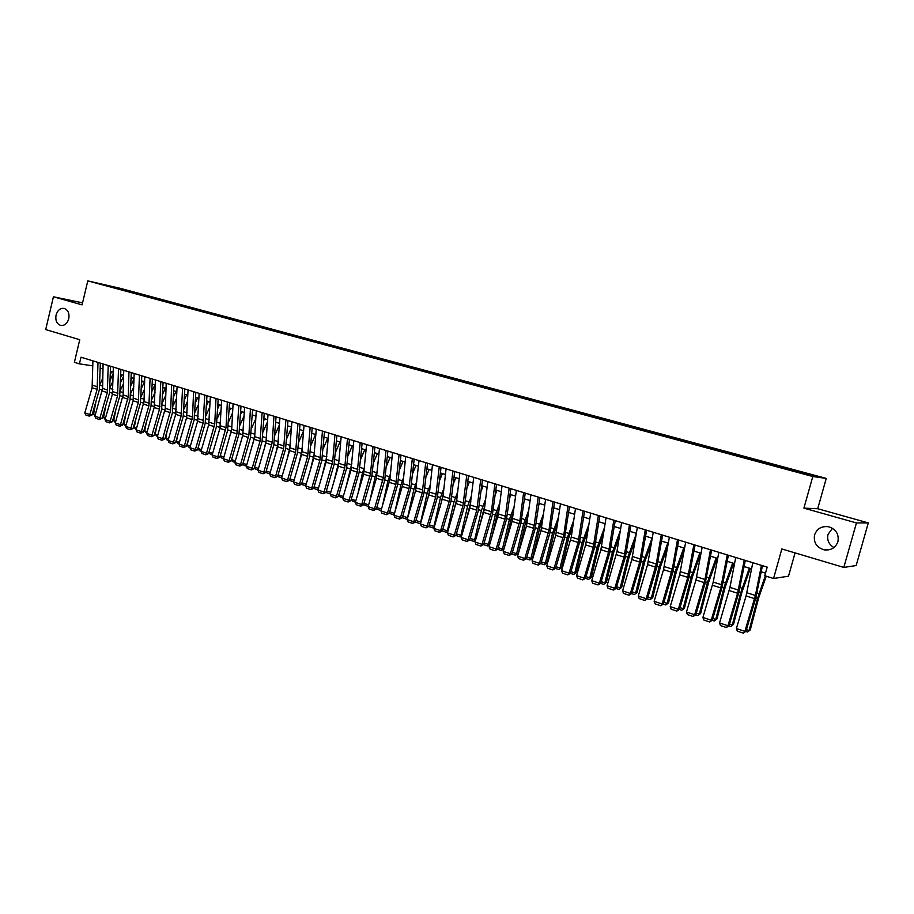 <?xml version="1.0" encoding="UTF-8"?>
<svg xmlns="http://www.w3.org/2000/svg" width="914" height="914" viewBox="0 0 914 914"><rect width="100%" height="100%" fill="white"/><g stroke="black" fill="none" stroke-linecap="round" stroke-linejoin="round"><path stroke-width="1.37" d="M68.767 318.769C67.236 323.625 64.551 325.841 60.678 325.43C56.771 323.933 55.228 320.483 56.051 315.079C57.582 310.2 60.29 307.984 64.186 308.418C68.059 309.937 69.59 313.388 68.767 318.769M833.945 547.577C828.815 544.447 826.839 540.06 828.004 534.393L832.448 528.292M837.932 541.671C835.567 547.852 830.997 550.582 824.222 549.862C816.59 547.509 813.369 542.516 814.58 534.907C816.967 528.623 821.629 525.916 828.541 526.75C836.002 529.183 839.132 534.153 837.932 541.671M98.209 283.591L105.384 285.317L98.209 283.591M826.256 478.41L120.602 288.413L87.79 280.872L812.797 476.514L826.256 478.41L817.71 508.732L803.909 508.138L856.452 522.934L868.3 522.911L817.71 508.732M868.3 522.911L856.155 565.549L843.805 567.423L781.847 548.96L773.564 578.482L788.508 576.197L795.066 552.901M82.568 302.842L53.423 296.787L45.7 329.577L79.746 339.722L74.388 362.298L79.427 363.863L92.828 365.863M856.452 522.934L843.805 567.423M773.564 578.482L764.778 575.763L767.2 567.114L81.003 357.214L79.427 363.863M803.817 473.658L793.398 471.076L803.749 473.932M113.028 287.533L787.571 469.51L809.758 475.166L815.402 475.977L798.962 471.224L132.336 291.703L126.292 290.321L125.629 290.938M112.925 287.247L126.292 290.321M803.909 508.138L812.797 476.514M53.423 296.787L82.089 304.865L87.79 280.872M100.254 368.113L102.985 368.948M110.457 371.255L113.245 372.112M120.751 374.432L123.607 375.311M131.148 377.631L134.061 378.533M141.636 380.864L144.618 381.778M152.227 384.131L155.266 385.068M162.909 387.422L166.028 388.381M173.706 390.746L176.882 391.729M184.594 394.231L187.85 395.111M195.607 397.499L198.921 398.515M206.713 400.926L210.106 401.966M217.932 404.376L221.394 405.45M229.265 407.873L232.796 408.958M240.702 411.391L244.312 412.511M252.253 414.956L255.943 416.099M263.929 418.555L267.688 419.709M275.708 422.188L279.558 423.376M287.613 425.855L291.543 427.067M299.643 429.557L303.654 430.791M311.788 433.305L315.878 434.561M324.07 437.086L328.24 438.377M336.466 440.914L340.728 442.227M348.988 444.775L353.341 446.112M361.647 448.671L366.091 450.042M374.443 452.613L378.967 454.007M387.365 456.6L391.98 458.017M400.423 460.622L405.142 462.073M413.619 464.689L418.441 466.174M426.964 468.802L431.876 470.31M440.445 472.949L445.461 474.503M454.075 477.154L459.182 478.73M467.854 481.404L473.064 483.015M481.769 485.688L487.093 487.333M495.856 490.03L501.283 491.709M510.092 494.417L515.633 496.131M524.476 498.85L530.131 500.598M539.032 503.34L544.801 505.122M553.747 507.876L559.631 509.692M568.634 512.457L574.632 514.308M583.68 517.096L589.804 518.992M598.899 521.791L605.148 523.711M614.299 526.533L620.675 528.498M629.872 531.331L636.373 533.342M645.627 536.187L652.253 538.232M661.565 541.099L668.328 543.19M677.685 546.069L684.586 548.194M694 551.096L701.049 553.267M710.509 556.192L717.696 558.408M727.224 561.333L734.548 563.595M744.122 566.554L751.605 568.851M761.236 571.821L765.509 573.135M795.98 471.453L796.3 470.824M132.096 292.686L132.336 291.703M115.164 287.316L115.073 288.093M761.442 565.355L755.398 595.471L744.887 631.357L745.904 631.357L755.592 598.75L762.47 565.675M752.816 562.716L746.075 595.939L736.387 628.546L744.887 631.357L743.265 633.128L737.324 631.163L736.387 628.546M745.904 631.357L743.265 633.128M746.43 629.586L749.114 630.466L757.535 598.362L765.292 575.923M747.629 632.02L750.28 629.872L747.629 632.02L745.824 631.425M766.229 576.22L758.677 597.847L750.28 629.872M744.247 560.099L737.598 593.243L727.944 625.747L729.006 625.759L738.626 593.346L745.321 560.431M735.724 557.494L729.955 587.394L719.547 622.971L727.944 625.747L726.356 627.518L720.483 625.576L719.547 622.971M729.006 625.759L726.356 627.518M727.258 554.901L720.792 587.896L711.206 620.206L712.303 620.24L721.866 588.01L728.378 555.244M718.838 552.33L713.24 582.092L702.912 617.464L711.206 620.206L709.641 621.977L703.837 620.046L702.912 617.464M712.303 620.24L709.641 621.977M710.475 549.771L704.957 579.465L694.663 614.734L695.805 614.779L705.3 582.744L711.64 550.125M702.158 547.223L695.965 579.99L686.46 612.014L694.663 614.734L693.132 616.493L687.397 614.596L686.46 612.014M695.805 614.779L693.132 616.493M693.886 544.687L687.785 577.385L678.314 609.318L679.49 609.375L688.928 577.534L695.097 545.064M685.671 542.173L679.65 574.792L670.213 606.633L678.314 609.318L676.817 611.078L671.15 609.204L670.213 606.633M679.49 609.375L676.817 611.078M729.532 623.999L732.331 624.925L740.648 592.992L749.32 568.154M730.88 626.478L733.531 624.353L730.88 626.478L728.915 625.827M750.303 568.451L741.837 592.501L733.531 624.353M712.829 618.492L715.742 619.452L723.957 587.679L732.64 563.013M714.325 621.006L716.987 618.892L714.325 621.006L712.223 620.309M733.656 563.321L725.179 587.211L716.987 618.892M696.319 613.031L699.347 614.037L707.459 582.435L716.142 557.928M697.965 615.59L700.627 613.5L697.965 615.59L695.714 614.848M717.193 558.248L708.727 581.978L700.627 613.5M680.005 607.65L683.146 608.69L691.155 577.26L699.838 552.901M681.798 610.244L684.46 608.164L681.798 610.244L679.41 609.444M700.935 553.233L692.458 576.814L684.46 608.164M677.491 539.683L672.304 569.114L662.159 603.971L663.37 604.04L672.75 572.381L678.748 540.06M669.368 537.192L663.53 569.662L654.15 601.321L662.159 603.971L660.685 605.731L655.087 603.868L654.15 601.321M663.37 604.04L660.685 605.731M663.884 602.326L667.14 603.4L675.046 572.13L683.729 547.932M665.815 604.954L668.488 602.897L665.815 604.954L663.29 604.108M684.312 549.782L676.383 571.707L668.488 602.897M661.302 534.724L656.263 564.029L646.187 598.681L647.432 598.773L656.766 567.286L662.593 535.124M653.27 532.268L647.592 564.589L638.269 596.065L646.187 598.681L644.747 600.441L639.206 598.601L638.269 596.065M647.432 598.773L644.747 600.441M647.946 597.059L651.305 598.179L659.12 567.068L667.803 543.03M650.014 599.721L652.687 597.687L650.014 599.721L647.352 598.841M667.7 546.789L660.491 566.657L652.687 597.687M645.284 529.823L639.697 562.076L630.397 593.46L631.688 593.563L640.954 562.259L646.621 530.234M637.355 527.401L631.837 559.574L622.583 590.867L630.397 593.46L628.992 595.208L623.519 593.392L622.583 590.867M631.688 593.563L628.992 595.208M632.191 591.861L635.653 593.003L643.376 562.064L652.059 538.175M634.396 594.557L637.069 592.535L634.396 594.557L631.608 593.632M651.339 543.681L644.77 561.664L637.069 592.535M629.46 524.99L624.034 557.083L614.802 588.296L616.116 588.41L625.325 557.289L630.843 525.401M621.623 522.591L616.973 551.565L607.067 585.737L614.802 588.296L613.408 590.044L608.004 588.25L607.067 585.737M616.116 588.41L613.408 590.044M616.619 586.719L620.183 587.896L627.815 557.117L636.27 533.947M618.961 589.439L621.634 587.439L618.961 589.439L616.036 588.479M635.196 540.46L629.243 556.74L621.634 587.439M613.82 520.203L608.553 552.159L599.378 583.189L600.726 583.315L609.878 552.364L615.236 520.637M606.062 517.827L600.875 549.714L591.724 580.653L599.378 583.189L598.019 584.937L592.66 583.155L591.724 580.653M600.726 583.315L598.019 584.937M601.218 581.635L604.885 582.846L612.426 552.227L620.32 530.668M603.686 584.389L606.37 582.401L603.686 584.389L600.647 583.383M619.281 537.146L613.888 551.862L606.37 582.401M598.362 515.473L593.243 547.28L584.126 578.139L585.508 578.288L594.603 547.509L599.812 515.919M590.695 513.12L585.657 544.87L576.563 575.637L584.126 578.139L582.789 579.887L577.499 578.128L576.563 575.637M585.508 578.288L582.789 579.887M586 576.608L589.77 577.854L597.208 547.383L604.588 527.321M588.593 579.396L591.278 577.431L588.593 579.396L585.428 578.345M603.583 533.765L598.704 547.04L591.278 577.431M583.075 510.789L578.105 542.47L569.045 573.147L570.462 573.307L579.499 542.699L584.56 511.246M575.489 508.481L571.273 537.066L561.573 570.679L569.045 573.147L567.743 574.883L562.51 573.158L561.573 570.679M570.462 573.307L567.743 574.883M570.953 571.638L574.815 572.918L582.161 542.608L589.062 523.905M573.672 574.46L574.815 572.918L576.357 572.507L573.672 574.46L570.382 573.364M588.079 530.314L583.692 542.265L576.357 572.507M567.96 506.173L563.812 534.701L554.135 568.211L555.586 568.382L564.566 537.946L569.479 506.63M560.465 503.877L555.723 535.341L546.743 565.766L554.135 568.211L552.856 569.948L547.68 568.234L546.743 565.766M555.586 568.382L552.856 569.948M556.078 566.726L560.019 568.028L567.286 537.878L573.729 520.443M558.9 569.571L560.019 568.028L561.596 567.64L558.9 569.571L555.506 568.439M572.781 526.83L568.839 537.546L561.596 567.64M553.016 501.603L549.006 530.006L539.397 563.332L540.871 563.515L549.805 533.25L554.57 502.072M545.601 499.33L541.008 530.657L532.085 560.922L539.397 563.332L538.14 565.069L533.022 563.367L532.085 560.922M540.871 563.515L538.14 565.069M553.621 508.732L553.941 507.933M541.362 561.87L545.395 563.207L552.57 533.193L558.591 516.936M544.31 564.738L545.395 563.207L546.995 562.818L544.31 564.738L540.791 563.572M557.677 523.299L554.158 532.885L546.995 562.818M538.232 497.079L533.719 528.338L524.819 558.511L526.327 558.694L535.204 528.6L539.831 497.57M530.908 494.84L526.464 526.018L517.587 556.112L524.819 558.511L523.585 560.236L518.524 558.557L517.587 556.112M526.327 558.694L523.585 560.236M538.769 505.236L539.466 503.477M526.807 557.06L530.931 558.431L538.026 528.566L543.647 513.405M529.869 559.962L530.931 558.431L532.554 558.054L529.869 559.962L526.236 558.762M542.767 519.735L539.637 528.281L532.554 558.054M523.631 492.612L519.883 520.774L510.4 553.735L511.931 553.941L520.763 524.008L525.242 493.103M516.376 490.395L512.068 521.437L503.248 551.371L510.4 553.735L509.189 555.461L504.185 553.804L503.248 551.371M511.931 553.941L509.189 555.461M524.099 501.706L525.15 499.067M512.411 552.307L516.627 553.701L523.631 523.996L528.886 509.841M515.587 555.232L516.627 553.701L518.284 553.347L515.587 555.232L511.851 553.998M528.029 516.147L525.276 523.711L518.284 553.347M509.178 488.19L504.928 519.163L496.142 549.017L497.707 549.234L506.47 519.46L510.823 488.693M502.014 485.997L498.461 513.976L489.07 546.675L496.142 549.017L494.954 550.731L490.007 549.097L489.07 546.675M497.707 549.234L494.954 550.731M509.601 498.153L510.995 494.703M498.176 547.612L502.472 549.028L509.395 519.472L514.296 506.265M504.002 548.823L501.455 550.559L502.472 549.028L504.025 548.708M513.485 512.548L511.063 519.198L504.608 546.755M501.455 550.559L497.616 549.291M494.885 483.814L491.401 511.737L482.032 544.344L483.632 544.573L492.349 514.959L496.565 484.329M487.802 481.644L484.374 509.509L475.04 542.036L482.032 544.344L480.878 546.069L475.977 544.436L475.04 542.036M483.632 544.573L480.878 546.069M495.285 494.6L496.976 490.384M484.1 542.962L488.476 544.413L495.319 514.993L499.889 502.677M489.71 544.481L487.482 545.932L488.476 544.413L489.813 544.15M499.101 508.927L497.01 514.742L491.504 538.392M487.482 545.932L483.54 544.63M480.753 479.496L476.777 510.206L468.082 539.728L469.705 539.968L478.376 510.515L482.466 480.021M473.738 477.348L469.83 507.99L461.159 537.443L468.082 539.728L466.951 541.442L462.107 539.831L461.159 537.443M469.705 539.968L466.951 541.442M481.13 491.035L483.129 486.111M470.173 538.369L474.629 539.831L481.392 510.572L485.654 499.078M475.588 540.185L473.658 541.362L475.748 539.637M484.888 505.305L478.49 530.326M473.658 541.362L469.625 540.025M466.768 475.211L462.93 505.796L454.281 535.17L455.926 535.41L464.552 506.116L468.516 475.748M459.833 473.098L456.657 500.723L447.437 532.896L454.281 535.17L453.173 536.872L448.386 535.284L447.437 532.896M455.926 535.41L453.173 536.872M467.134 487.47L469.419 481.884M456.394 533.822L460.93 535.318L467.614 506.185L471.578 495.468M461.604 535.924L459.982 536.838L461.833 535.158M470.847 501.672L465.557 522.534M459.982 536.838L455.846 535.467M452.944 470.984L449.22 501.432L440.628 530.646L442.307 530.897L450.876 501.763L454.715 471.533M446.078 468.893L443.016 496.393L433.864 528.406L440.628 530.646L439.543 532.348L434.801 530.783L433.864 528.406M442.307 530.897L439.543 532.348M453.298 483.906L455.846 477.702M442.764 529.32L447.38 530.84L453.984 501.855L457.674 491.869M447.791 531.72L446.455 532.359L448.077 530.726M456.966 498.039L452.704 514.993M446.455 532.359L442.227 530.954M439.257 466.803L435.67 497.113L427.124 526.178L428.826 526.441L437.349 497.456L441.062 467.351M432.471 464.723L429.523 492.12L420.429 523.962L427.124 526.178L426.05 527.869L421.365 526.315L420.429 523.962M428.826 526.441L426.05 527.869M439.634 480.353L442.433 473.566M429.283 524.865L433.967 526.407L440.502 497.57L443.918 488.27M434.116 527.538L433.065 527.926L434.47 526.327M443.233 494.417L439.942 507.704M433.065 527.926L428.746 526.498M425.73 462.667L422.257 492.852L413.768 521.757L415.482 522.02L423.959 493.194L427.558 463.215M419.012 460.61L415.607 490.727L407.141 519.563L413.768 521.757L412.717 523.448L408.078 521.905L407.141 519.563M415.482 522.02L412.717 523.448M426.107 476.788L429.146 469.476M415.95 520.454L420.691 522.031L427.158 493.32L430.323 484.671M420.589 523.414L419.823 523.551L421.011 521.985M429.66 490.818L427.284 500.632M419.823 523.551L415.402 522.088M412.34 458.565L408.992 488.624L400.538 517.381L402.286 517.655L410.706 488.979L414.191 459.136M405.702 456.532L402.971 483.689L393.98 515.21L400.538 517.381L399.509 519.072L394.928 517.541L393.98 515.21M402.286 517.655L399.509 519.072M412.74 473.246L416.007 465.42M402.743 516.102L407.564 517.69L413.951 489.127L416.887 481.084M407.256 519.129L407.69 517.678M416.236 487.345L414.716 493.777M406.719 519.209L402.206 517.712M399.087 454.509L395.853 484.443L387.456 513.051L389.227 513.337L397.601 484.808L400.972 455.092M392.517 452.499L389.901 479.553L380.967 510.903L387.456 513.051L386.451 514.731L381.915 513.222L380.967 510.903M389.227 513.337L386.451 514.731M399.521 469.705L403.005 461.41M394.757 512.594L400.892 484.968L403.588 477.508M402.925 484.089L402.24 487.105M394.083 514.868L389.204 513.36M389.684 511.783L394.517 513.382M394.448 513.634L393.74 514.913M385.982 450.499L383.423 477.496L374.512 508.767L376.305 509.064L384.634 480.673L387.89 451.082M379.481 448.511L376.419 478.251L368.091 506.642L374.512 508.767L373.529 510.446L369.039 508.949L368.091 506.642M376.305 509.064L373.529 510.446M386.451 466.186L390.129 457.446M382.418 505.99L387.959 480.867L390.449 473.932M381.047 510.652L376.328 508.972M376.762 507.521L381.504 509.087M373.015 446.535L370.558 473.418L361.704 504.517L363.521 504.825L371.804 476.594L374.946 447.129M366.583 444.57L363.635 474.183L355.352 502.414L361.704 504.517L360.733 506.196L356.289 504.722L355.352 502.414M363.521 504.825L360.733 506.196M373.518 462.667L377.391 453.527M370.17 499.558L375.163 476.788L377.436 470.379M368.148 506.447L363.578 504.608M363.966 503.294L368.628 504.836M360.173 442.604L357.283 472.161L349.034 500.324L350.862 500.644L359.099 472.549L362.127 443.21M353.809 440.662L350.976 470.15L342.739 498.244L349.034 500.324L348.074 502.003L343.675 500.541L342.739 498.244M350.862 500.644L348.074 502.003M360.722 459.171L364.789 449.642M358.025 493.297L362.504 472.767L364.583 466.837M355.409 502.232L350.965 500.301M351.307 499.113L355.877 500.621M347.48 438.72L344.692 468.151L336.478 496.176L338.34 496.496L346.532 468.551L349.456 439.326M341.173 436.801L338.443 466.163L330.262 494.108L336.478 496.176L335.552 497.844L331.199 496.393L330.262 494.108M338.34 496.496L335.552 497.844M348.063 455.686L352.301 445.792M345.983 487.185L351.856 463.318M342.796 498.061L338.477 496.028M338.786 494.977L343.264 496.462M334.912 434.881L332.753 461.421L324.059 492.063L325.932 492.395L334.09 464.586L336.912 435.487M328.674 432.973L326.047 462.221L317.901 490.018L324.059 492.063L323.156 493.731L318.837 492.303L317.901 490.018M325.932 492.395L323.156 493.731M335.541 452.224L339.951 441.988M334.033 481.221L339.265 459.811M330.308 493.926L326.572 492.692L326.104 491.812M326.378 490.887L330.777 492.338M322.471 431.077L319.889 460.256L311.777 487.996L313.662 488.339L321.774 460.667L324.493 431.694M316.29 429.18L313.776 458.314L305.676 485.974L311.777 487.996L310.874 489.653L306.613 488.236L305.676 485.974M313.662 488.339L310.874 489.653M323.145 448.774L327.726 438.217M322.185 475.406L326.812 456.315M317.958 489.835L314.416 488.67L313.868 487.63M314.108 486.831L318.415 488.259M310.154 427.306L307.687 456.372L299.609 483.963L301.517 484.317L309.572 456.783L312.2 427.935M304.042 425.433L301.62 454.441L293.565 481.964L299.609 483.963L298.729 485.631L294.502 484.226L293.565 481.964M301.517 484.317L298.729 485.631M310.886 445.347L315.616 434.481M310.429 469.716L314.496 452.853M305.733 485.791L302.385 484.683L301.757 483.495M301.951 482.821L306.19 484.214M297.964 423.582L295.599 452.521L287.556 479.976L289.498 480.341L297.507 452.944L300.032 424.21M291.92 421.731L289.601 450.613L281.581 477.999L287.556 479.976L286.699 481.632L282.529 480.25L281.581 477.999M289.498 480.341L286.699 481.632M298.752 441.942L303.631 430.791M298.775 464.152L302.294 449.402M293.623 481.781L290.481 480.741L289.761 479.416M289.932 478.845L294.079 480.216M285.899 419.892L283.626 448.717L275.64 476.034L277.593 476.4L285.556 449.14L287.979 420.52M279.913 418.052L277.685 446.82L269.721 474.069L275.64 476.034L274.794 477.679L270.658 476.308L269.721 474.069M277.593 476.4L274.794 477.679M286.745 438.549L291.497 427.741M287.225 458.714L290.229 445.986M281.638 477.816L278.679 476.845L277.89 475.36M278.016 474.914L282.095 476.263M273.949 416.236L272.269 442.239L263.838 472.127L265.803 472.492L273.732 445.381L276.062 416.875M268.031 414.419L265.905 443.073L257.977 470.184L263.838 472.127L263.015 473.772L258.913 472.412L257.977 470.184M265.803 472.492L263.015 473.772M274.863 435.178L279.467 424.759M275.765 453.39L278.279 442.616M269.779 473.898L267.002 472.972L266.134 471.361M266.237 471.03L270.224 472.344M262.135 412.614L260.056 441.211L252.15 468.254L254.138 468.631L262.021 441.656L264.26 413.265M256.263 410.82L254.709 436.675L246.346 466.334L252.15 468.254L251.339 469.899L247.283 468.551L246.346 466.334M254.138 468.631L251.339 469.899M263.095 431.831L267.562 421.777M264.409 448.18L266.454 439.303M276.119 422.314L275.628 423.399M258.034 470.002L255.44 469.156L254.492 467.397M254.56 467.168L258.479 468.471M250.425 409.038L248.916 434.836L240.576 464.426L242.576 464.815L250.425 437.955L252.572 409.689M244.609 407.256L242.678 435.681L234.829 462.53L240.576 464.426L239.788 466.071L235.766 464.735L234.829 462.53M242.576 464.815L239.788 466.071M251.453 428.506L255.783 418.795M253.144 443.062L254.743 436.024M264.557 418.749L263.815 420.429M246.403 466.163L243.992 465.363L242.964 463.478M243.01 463.352L246.849 464.62M238.828 405.485L236.943 433.853L229.117 460.633L231.139 461.033L238.942 434.31L240.999 406.147M233.081 403.725L231.699 429.374L223.439 458.748L229.117 460.633L228.351 462.267L224.364 460.953L223.439 458.748M231.139 461.033L228.351 462.267M239.925 425.204L244.129 415.824M241.982 438.057L243.158 432.802M253.109 415.219L252.104 417.458M234.887 462.347L232.659 461.604L231.562 459.593L235.332 460.827M227.358 401.977L226.021 427.569L217.772 456.886L219.806 457.274L227.575 430.688L229.54 402.651M221.656 400.241L219.908 428.426L212.139 455.012L217.772 456.886L217.018 458.508L213.076 457.206L212.139 455.012M219.806 457.274L217.018 458.508M223.484 458.577L221.428 457.891L220.514 454.852M228.523 421.914L232.59 412.865M230.911 433.145L231.676 429.66M241.776 411.723L240.531 414.499M220.308 455.858L223.93 457.057M215.99 398.504L214.733 423.993L206.541 453.161L208.586 453.573L216.31 427.101L218.195 399.178M210.357 396.779L208.689 424.85L200.966 451.322L206.541 453.161L205.799 454.795L201.903 453.493L200.966 451.322M208.586 453.573L205.799 454.795M212.197 454.841L210.311 454.212L209.192 452.19L209.637 449.962M217.224 418.658L221.165 409.918M219.943 428.312L220.263 426.769M230.545 408.261L229.071 411.551M209.192 452.19L212.642 453.333M204.747 395.065L203.114 423.079L195.413 449.482L197.481 449.894L205.159 423.559L206.964 395.739M199.161 393.351L197.573 421.32L189.895 447.654L195.413 449.482L194.693 451.105L190.832 449.825L189.895 447.654M197.481 449.894L194.693 451.105M201.011 451.139L199.298 450.568L198.178 448.557L198.852 445.175M206.038 415.413L209.866 406.97M219.429 404.845L217.726 408.615M198.178 448.557L201.457 449.631M193.597 391.649L192.5 416.944L184.4 445.838L186.479 446.249L194.122 420.04L195.836 392.334M188.067 389.958L186.57 417.812L178.927 444.021L184.4 445.838L183.691 447.449L179.864 446.181L178.927 444.021M186.479 446.249L183.691 447.449M189.941 447.472L188.387 446.957L187.267 444.958L188.17 440.468M194.956 412.203L198.681 404.045M208.415 401.44L206.495 405.69M187.267 444.958L190.386 445.975M182.56 388.279L181.109 416.076L173.489 442.216L175.579 442.65L183.188 416.556L184.811 388.964M177.088 386.599L175.671 414.35L168.073 440.422L173.489 442.216L172.792 443.838L168.999 442.582L168.073 440.422M175.579 442.65L172.792 443.838M178.984 443.85L177.579 443.381L176.471 441.382L177.567 435.841M183.988 409.004L187.599 401.12M197.515 398.081L195.368 402.766M176.471 441.382L179.418 442.353M171.638 384.931L170.69 410.032L162.681 438.64L164.783 439.074L172.358 413.117L173.9 385.628M166.211 383.274L165.308 408.318L157.311 436.869L162.681 438.64L161.995 440.251L158.248 439.006L157.311 436.869M164.783 439.074L161.995 440.251M168.119 440.251L166.885 439.84L165.765 437.852L167.056 431.282M173.123 405.839L176.631 398.207M186.707 394.757L184.365 399.864M165.765 437.852L168.553 438.777M160.807 381.618L159.516 409.198L151.975 435.098L154.1 435.532L161.618 409.701L163.092 382.326M155.437 379.984L154.18 407.507L146.663 433.339L151.975 435.098L151.301 436.709L147.588 435.475L146.663 433.339M154.1 435.532L151.301 436.709M157.368 436.698L155.163 434.356L156.637 426.815M162.372 402.686L165.777 395.316M176.002 391.455L173.466 396.962M155.163 434.356L157.791 435.224M150.09 378.339L148.879 405.816L141.373 431.591L143.509 432.036L150.993 406.319L152.387 379.047M144.766 376.717L144.012 401.566L136.106 429.843L141.373 431.591L140.722 433.19L137.031 431.968L136.106 429.843M143.509 432.036L140.722 433.19M146.708 433.167L144.663 430.882L146.309 422.417M151.724 399.555L155.026 392.437M162.875 388.496L163.309 387.547M165.4 388.187L162.681 394.083M144.663 430.882L147.143 431.705M139.476 375.094L138.334 402.457L130.873 428.118L133.021 428.563L140.47 402.96L141.784 375.803M134.198 373.483L133.101 400.789L125.652 426.392L130.873 428.118L130.234 429.717L126.578 428.506L125.652 426.392M133.021 428.563L130.234 429.717M136.152 429.671L134.255 427.444L136.072 418.086M141.167 396.459L144.378 389.57M152.17 385.651L152.798 384.303M154.9 384.954L151.987 391.215M134.255 427.444L136.586 428.22M128.954 371.872L128.303 396.585L120.465 424.667L122.625 425.124L130.039 399.647L131.285 372.592M123.733 370.284L123.116 394.939L115.301 422.965L120.465 424.667L119.837 426.267L116.227 425.067L115.301 422.965M122.625 425.124L119.837 426.267M125.698 426.221L123.95 424.039L125.915 413.814M130.713 393.374L133.832 386.713M141.579 382.817L142.378 381.092M144.492 381.744L141.407 388.359M123.95 424.039L126.121 424.759M118.534 368.685L117.552 395.842L110.16 421.263L112.331 421.72L119.711 396.356L120.877 369.405M113.359 367.108L112.411 394.208L105.041 419.56L110.16 421.263L109.543 422.851L105.967 421.662L105.041 419.56M112.331 421.72L109.543 422.851M115.347 422.794L113.736 420.668L115.85 409.621M120.362 390.312L123.39 383.869M131.079 379.996L132.05 377.916M134.05 378.842L130.93 385.514M113.736 420.668L115.77 421.343M108.218 365.531L107.304 392.574L99.946 417.881L102.128 418.338L109.474 393.1L110.571 366.251M103.088 363.966L102.608 388.439L94.873 416.201L99.946 417.881L99.34 419.469L95.799 418.292L94.873 416.201M102.128 418.338L99.34 419.469M105.087 419.4L103.613 417.332L105.864 405.496M110.114 387.285L113.05 381.047M120.682 377.185L121.825 374.763M123.584 376.237L120.545 382.692M103.613 417.332L105.51 417.949M97.992 362.401L97.147 389.341L89.823 414.533L92.028 415.002L99.329 389.867L100.357 363.132M92.908 360.847L92.108 387.742L84.808 412.865L89.823 414.533L89.241 416.11L85.722 414.945L84.808 412.865M92.028 415.002L89.241 416.11M94.919 416.03L93.594 414.019L95.97 401.417M99.946 384.268L102.802 378.236M110.388 374.397L111.691 371.632M113.21 373.643L110.274 379.881M93.594 414.019L95.342 414.602M755.398 595.471L746.864 592.763M754.598 598.659L746.075 595.939M755.855 597.825L757.535 598.362M756.998 592.923L759.02 593.563M738.386 590.067L729.955 587.394M737.598 593.243L729.166 590.558M721.569 584.732L713.24 582.092M720.792 587.896L712.463 585.234M704.957 579.465L696.719 576.86M704.191 582.606L695.965 579.99M688.528 574.255L680.393 571.673M687.785 577.385L679.65 574.792M738.889 592.432L740.648 592.992M740.009 587.553L742.122 588.216M722.129 587.108L723.957 587.679M723.225 582.252L725.419 582.938M705.562 581.841L707.459 582.435M706.636 577.008L708.921 577.728M689.19 576.631L691.155 577.26M690.241 571.821L692.618 572.575M672.304 569.114L664.261 566.566M671.562 572.221L663.53 569.662M673.012 571.49L675.046 572.13M674.041 566.703L676.497 567.48M656.263 564.029L648.312 561.504M655.532 567.114L647.592 564.589M657.017 566.406L659.12 567.068M658.023 561.642L660.559 562.441M640.406 559.002L632.545 556.5M639.697 562.076L631.837 559.574M641.205 561.379L643.376 562.064M642.199 556.637L644.804 557.46M624.742 554.021L616.973 551.565M624.034 557.083L616.264 554.615M625.576 556.409L627.815 557.117M626.547 551.69L629.232 552.536M609.25 549.108L601.561 546.675M608.553 552.159L600.875 549.714M610.129 551.496L612.426 552.227M611.078 546.801L613.842 547.669M593.929 544.253L586.331 541.842M593.243 547.28L585.657 544.87M594.854 546.641L597.208 547.383M595.791 541.968L598.624 542.859M578.779 539.454L571.273 537.066M578.105 542.47L570.599 540.071M579.75 541.831L582.161 542.608M580.664 537.192L583.566 538.106M563.812 534.701L556.386 532.348M563.138 537.706L555.723 535.341M564.806 537.089L567.286 537.878M565.709 532.462L568.691 533.399M549.006 530.006L541.659 527.675M548.343 532.988L541.008 530.657M550.045 532.394L552.57 533.193M550.925 527.789L553.964 528.749M534.359 525.367L527.104 523.059M533.719 528.338L526.464 526.018M535.444 527.744L538.026 528.566M536.301 523.162L539.409 524.145M519.883 520.774L512.697 518.489M519.243 523.722L512.068 521.437M520.991 523.162L523.631 523.996M521.848 518.592L525.013 519.598M505.556 516.227L498.461 513.976M504.928 519.163L497.833 516.913M506.71 518.615L509.395 519.472M507.544 514.079L510.777 515.096M491.401 511.737L484.374 509.509M490.772 514.662L483.757 512.423M492.577 514.125L495.319 514.993M493.4 509.601L496.69 510.64M477.382 507.293L470.436 505.088M476.777 510.206L469.83 507.99M478.605 509.681L481.392 510.572M479.404 505.179L482.763 506.242M463.524 502.894L456.657 500.723M462.93 505.796L456.052 503.614M464.78 505.282L467.614 506.185M465.569 500.803L468.973 501.889M449.814 498.553L443.016 496.393M449.22 501.432L442.422 499.273M451.105 500.941L453.984 501.855M451.87 496.485L455.343 497.57M436.252 494.246L429.523 492.12M435.67 497.113L428.94 494.977M437.566 496.633L440.502 497.57M438.32 492.2L441.85 493.309M422.828 489.995L416.178 487.882M422.257 492.852L415.607 490.727M424.187 492.372L427.158 493.32M424.919 487.962L428.495 489.093M409.552 485.78L402.971 483.689M408.992 488.624L402.4 486.534M410.934 488.167L413.951 489.127M411.666 483.769L415.287 484.911M396.413 481.621L389.901 479.553M395.853 484.443L389.341 482.375M397.83 483.997L400.892 484.968M398.538 479.622L402.217 480.787M383.423 477.496L376.968 475.451M382.863 480.307L376.419 478.251M384.851 479.873L387.959 480.867M385.548 475.52L389.284 476.697M370.558 473.418L364.172 471.384M370.01 476.217L363.635 474.183M372.021 475.794L375.163 476.788M372.706 471.453L376.477 472.652M357.82 469.373L351.502 467.374M357.283 472.161L350.976 470.15M359.316 471.75L362.504 472.767M359.99 467.431L363.818 468.642M345.218 465.375L338.968 463.398M344.692 468.151L338.443 466.163M346.749 467.762L349.971 468.779M347.4 463.455L351.273 464.678M332.753 461.421L326.561 459.456M332.228 464.186L326.047 462.221M334.296 463.798L337.563 464.838M334.947 459.525L338.866 460.759M320.403 457.514L314.279 455.572M319.889 460.256L313.776 458.314M321.979 459.891L325.281 460.93M322.608 455.629L326.572 456.874M308.189 453.63L302.123 451.71M307.687 456.372L301.62 454.441M309.789 456.006L313.125 457.069M310.406 451.767L314.416 453.036M296.09 449.802L290.092 447.894M295.599 452.521L289.601 450.613M297.724 452.167L301.083 453.241M298.318 447.951L302.306 449.208M284.117 445.998L278.176 444.113M283.626 448.717L277.685 446.82M285.774 448.374L289.167 449.448M286.368 444.17L290.264 445.404M272.269 442.239L266.385 440.377M271.778 444.947L265.905 443.073M273.937 444.615L277.376 445.701M274.52 440.422L278.347 441.633M260.536 438.514L254.709 436.675M260.056 441.211L254.229 439.36M262.227 440.891L265.688 441.988M262.798 436.721L266.545 437.897M248.916 434.836L243.147 433.008M248.437 437.509L242.678 435.681M250.63 437.2L254.126 438.309M251.19 433.053L254.857 434.207M237.412 431.191L231.699 429.374M236.943 433.853L231.231 432.036M239.148 433.544L242.678 434.676M239.697 429.42L243.284 430.551M226.021 427.569L220.365 425.775M225.552 430.231L219.908 428.426M227.78 429.934L231.333 431.065M228.306 425.821L231.825 426.929M214.733 423.993L209.135 422.222M214.276 426.632L208.689 424.85M216.515 426.358L220.103 427.501M217.041 422.257L220.491 423.342M203.559 420.451L198.018 418.692M203.114 423.079L197.573 421.32M205.364 422.805L208.918 423.936M205.879 418.726L209.249 419.789M192.5 416.944L187.004 415.196M192.054 419.56L186.57 417.812M194.316 419.298L197.801 420.406M194.819 415.23L198.132 416.281M181.543 413.471L176.105 411.746M181.109 416.076L175.671 414.35M183.383 415.824L186.799 416.91M183.874 411.768L187.107 412.797M170.69 410.032L165.308 408.318M170.255 412.625L164.874 410.912M172.552 412.374L175.899 413.436M173.032 408.341L176.196 409.346M159.939 406.616L154.603 404.925M159.516 409.198L154.18 407.507M161.824 408.969L165.103 410.009M162.292 404.948L165.388 405.93M149.29 403.245L144.012 401.566M148.879 405.816L143.589 404.137M151.187 405.588L154.409 406.604M151.655 401.589L154.683 402.548M138.745 399.898L133.513 398.23M138.334 402.457L133.101 400.789M140.665 402.24L143.818 403.245M141.11 398.253L144.081 399.19M128.303 396.585L123.116 394.939M127.891 399.132L122.705 397.487M130.234 398.927L133.318 399.909M130.679 394.951L133.581 395.876M117.952 393.294L112.81 391.672M117.552 395.842L112.411 394.208M119.894 395.636L122.922 396.596M120.328 391.683L123.173 392.586M107.692 390.05L102.608 388.439M107.304 392.574L102.208 390.964M109.657 392.38L112.628 393.328M110.08 388.45L112.868 389.33M97.535 386.828L92.497 385.228M97.147 389.341L92.108 387.742M99.523 389.158L102.425 390.084M99.934 385.24L102.654 386.096M824.222 549.862L830.883 549.291"/></g></svg>
